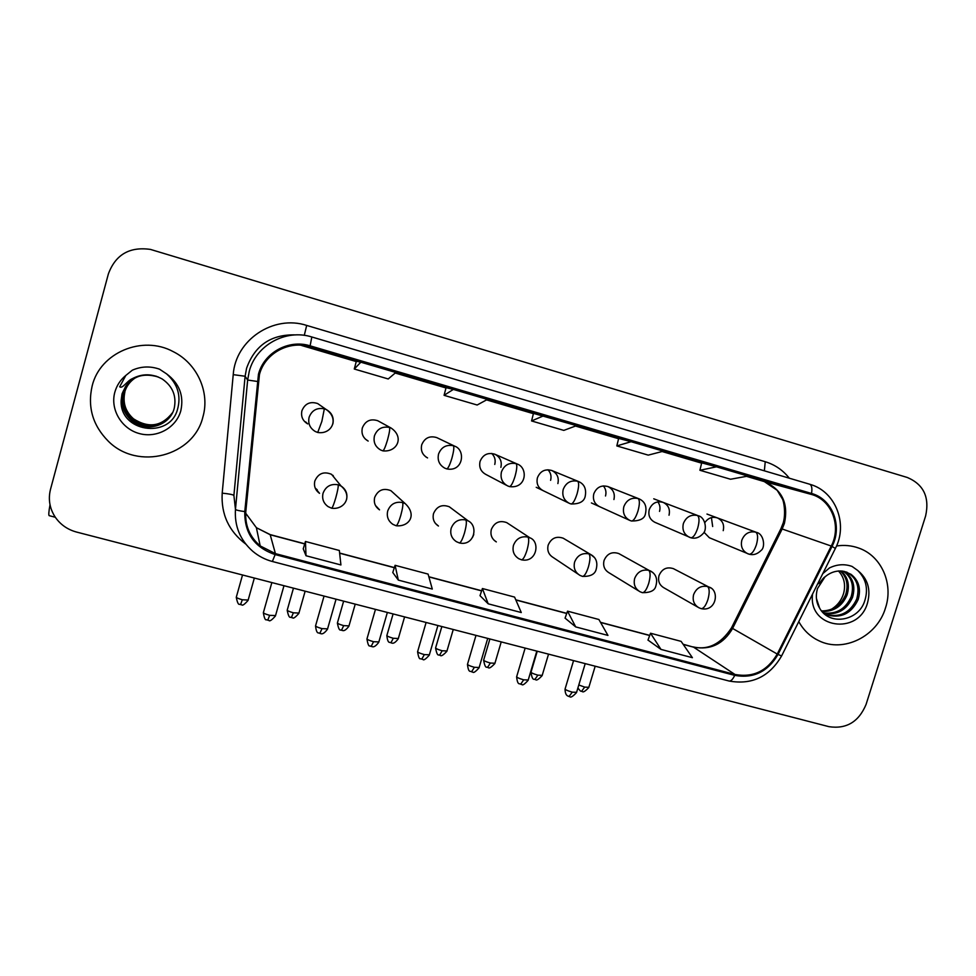 <?xml version="1.0" encoding="UTF-8"?>
<svg xmlns="http://www.w3.org/2000/svg" width="976" height="976" viewBox="0 0 976 976"><rect width="100%" height="100%" fill="white"/><g stroke="black" fill="none" stroke-linecap="round" stroke-linejoin="round"><path stroke-width="1.46" d="M394.511 493.929L390.9 490.672C383.397 487.768 378.005 490.025 374.699 497.418C373.54 502.664 375.15 506.8 379.53 509.838L375.967 505.983M451.864 508.691L449.277 506.764C441.982 504.092 436.723 506.361 433.515 513.596C432.344 518.915 433.978 523.063 438.444 526.027L435.333 523.319M508.557 523.819L506.715 522.611C499.59 520.11 494.454 522.416 491.331 529.492C490.135 534.872 491.794 539.008 496.32 541.9L494.002 540.167M564.531 538.996L563.201 538.203C556.235 535.873 551.22 538.179 548.17 545.12C546.95 550.537 548.622 554.661 553.185 557.491L578.109 574.132M619.723 554.087L618.76 553.551C611.952 551.355 607.048 553.66 604.046 560.492C602.814 565.934 604.486 570.033 609.061 572.802L638.597 590.87M674.123 569.02L673.416 568.654C666.754 566.568 661.948 568.886 658.995 575.608C657.751 581.049 659.422 585.136 663.997 587.845L697.877 607.17M346.529 499.675C347.798 493.917 345.98 489.379 341.1 486.048L331.547 474.324C323.837 471.152 318.261 473.372 314.845 480.961C313.711 486.097 315.272 490.22 319.53 493.331L315.224 488.11L317.249 489.793M379.274 421.571L377.7 420.705C370.429 418.484 365.317 420.888 362.34 427.915C361.144 433.71 363.084 438.09 368.159 441.067L365.207 438.956M437.48 437.956L436.723 437.59C429.635 435.516 424.633 437.919 421.717 444.812C420.497 450.644 422.449 455.011 427.561 457.915L425.78 456.853M500.883 467.358C502.128 461.355 500.09 456.975 494.759 454.194C487.829 452.242 482.925 454.645 480.058 461.428C478.838 467.272 480.778 471.615 485.889 474.446L506.544 485.328M557.882 483.584C559.138 477.593 557.125 473.238 551.83 470.53C545.047 468.675 540.24 471.079 537.422 477.752C536.178 483.608 538.105 487.915 543.217 490.684L542.558 490.367M613.928 499.529C615.197 493.563 613.196 489.244 607.95 486.585C601.301 484.828 596.592 487.231 593.798 493.807C592.554 499.651 594.457 503.933 599.545 506.642L599.154 506.471M669.024 515.218C670.305 509.265 668.353 504.995 663.143 502.384C656.628 500.7 652.005 503.104 649.247 509.594C647.979 515.426 649.87 519.671 654.92 522.319M704.013 532.262L709.357 537.739M320.945 405.845L317.676 403.552C310.222 401.16 304.963 403.539 301.926 410.713C300.742 416.447 302.658 420.839 307.684 423.901L305.647 421.876M723.216 530.651C724.509 524.722 722.582 520.476 717.421 517.927C712.309 516.402 708.137 517.939 704.892 522.563M711.419 517.609L712.675 526.515M657.824 501.847C659.922 504.69 660.484 507.862 659.532 511.387M603.339 485.902C605.791 488.83 606.511 492.197 605.51 495.991M547.963 469.761C550.757 472.762 551.635 476.288 550.598 480.351M491.684 453.425C494.795 456.475 495.82 460.147 494.759 464.442M92.171 385.886C87.364 407.041 92.744 425.475 108.299 441.201C137.811 470.969 193.724 456.231 202.923 416.874C210.108 392.242 197.201 363.475 173.24 351.653C142.496 334.817 100.125 352.507 92.171 385.886C87.364 407.041 92.744 425.475 108.299 441.201C137.811 470.969 193.724 456.231 202.923 416.874C210.108 392.242 197.201 363.475 173.24 351.653C142.496 334.817 100.125 352.507 92.171 385.886M798.783 621.602C803.504 630.203 810.165 636.572 818.779 640.695C843.508 653.127 877.29 636.352 885.525 607.853C893.662 583.575 881.34 555.771 858.636 548.036C851.548 545.511 844.167 544.828 836.517 545.987C844.167 544.828 851.548 545.511 858.636 548.036C881.34 555.771 893.662 583.575 885.525 607.853C877.29 636.352 843.508 653.127 818.779 640.695C810.165 636.572 803.504 630.203 798.783 621.602M259.445 374.54C264.838 353.397 289.006 340.173 309.856 346.809L812.239 494.661C832.077 500.603 841.568 526.625 831.247 546.048L777.25 654.042C767.307 670.963 753.228 677.783 734.989 674.477L275.415 553.624L260.189 545.913C249.697 536.873 244.891 525.466 245.793 511.68L259.445 374.54M258.457 374.259L244.781 511.583C244.403 533.213 254.516 547.548 275.147 554.575L734.708 675.368C753.399 678.747 767.844 671.769 778.031 654.42L832.028 546.45C842.825 526.174 832.467 499.004 811.544 493.466L310.124 345.833C288.762 339.026 263.984 352.58 258.457 374.259M701.695 462.844L716.469 466.821L699.914 470.273L701.695 462.844M618.662 438.419L631.082 441.701L616.82 445.922L618.662 438.419M356.338 361.254L360.852 362.194L354.276 369.013L356.338 361.254M446.069 387.655L453.352 389.412L444.08 395.329L446.069 387.655M543.4 415.898L531.566 420.949L563.799 430.392L576.548 425.658L533.482 413.373M925.614 515.975C929.725 497.248 923.638 484.413 907.326 477.484L150.475 249.417C129.588 246.452 115.546 254.614 108.373 273.914L50.484 489.403C48.056 499.224 49.63 508.459 55.205 517.097C60.427 524.612 67.515 529.59 76.494 532.042L829.002 726.681C846.424 729.267 858.782 721.85 866.066 704.452L925.614 515.975M699.914 470.273L730.548 479.24L747.933 476.081L716.469 466.821M444.08 395.329L477.154 405.016L487.414 399.428L453.352 389.412M354.276 369.013L388.228 378.969L395.829 372.49L360.852 362.194M616.82 445.922L648.235 455.133L663.363 451.193L631.082 441.701M647.991 640.073L660.984 649.406L692.399 657.69L681.114 641.366L650.528 633.229L647.966 640.134M392.779 572.522L398.318 580.098L432.295 589.065L428.098 574.095L395.085 565.311L392.767 572.57M303.243 548.817L306.013 555.747L340.917 564.958L339.343 550.488L305.451 541.485L303.231 548.866M565.067 618.125L575.706 626.909L607.95 635.413L598.898 619.504L567.532 611.159L565.055 618.186M488.183 603.815L521.269 612.538L514.596 597.092L482.412 588.528L480.009 595.665L488.183 603.815L482.412 588.528M531.566 420.949L533.482 413.36M398.318 580.098L395.085 565.311M306.013 555.747L305.451 541.485M575.706 626.909L567.532 611.159M660.984 649.406L650.528 633.229M333.023 475.373L333.755 477.044M156.611 376.346C143.74 372.808 133.37 376.224 125.514 386.606L122.171 393.914L121.183 400.136C119.035 431.965 169.299 439.444 177.437 409.688C181.341 395.841 177.73 383.91 166.603 373.881L159.503 369.172C150.243 365.963 141.191 366.293 132.346 370.185L125.819 375.443L119.67 386.801C122.427 389.143 127.173 380.786 132.163 378.761C142.154 373.418 152.183 373.503 162.248 379.017C172.703 386.301 176.705 396.049 174.228 408.261C170.056 425.756 146.01 433.173 131.784 420.778C123.488 413.373 120.512 404.259 122.878 393.462C124.696 387.033 128.612 381.933 134.639 378.176M172.581 412.653C161.821 426.658 148.755 428.793 133.383 419.082C125.245 411.811 122.329 402.881 124.647 392.291C126.331 386.301 129.918 381.457 135.42 377.761M172.63 412.555C161.87 426.451 148.852 428.549 133.578 418.875C125.453 411.628 122.549 402.722 124.867 392.145M172.386 413.043C164.956 426.976 144.973 430.331 132.59 419.924C124.367 412.58 121.427 403.564 123.769 392.877C125.514 386.667 129.271 381.689 135.03 377.968L135.347 377.773M172.435 412.946C164.981 426.78 145.107 430.062 132.785 419.704C124.586 412.384 121.658 403.393 123.989 392.73C125.721 386.569 129.43 381.628 135.127 377.907M172.227 413.348C164.895 427.586 144.546 431.136 131.98 420.558C123.708 413.165 120.743 404.088 123.098 393.316C124.904 386.935 128.783 381.872 134.737 378.127M134.664 378.163L137.64 376.651M125.514 386.606C130.272 379.932 136.53 376.065 144.302 375.004M817.864 583.441C819.108 585.124 822.329 578.243 824.976 576.877C830.295 572.387 836.164 570.472 842.593 571.119L850.962 574.291C858.843 580.415 861.235 588.87 858.124 599.654C851.267 613.941 840.507 618.918 825.842 614.587L824.439 613.904M816.412 598.434L819.584 608.06C829.185 625.945 857.684 621.224 864.407 601.887C868.603 589.577 866.371 579.11 857.709 570.46L852.072 566.434C844.582 563.774 837.066 564.262 829.539 567.898L822.768 573.656M841.166 570.997C848.01 577.145 849.974 585.161 847.058 595.043C842.142 606.279 833.797 611.757 822.012 611.476M840.397 570.96C846.778 577.133 848.547 584.978 845.704 594.482C840.995 605.34 832.955 610.83 821.572 610.939M844.167 571.399C852.939 577.292 855.732 585.929 852.548 597.336C846.692 610.122 837.091 615.429 823.707 613.245M843.423 571.253C851.706 577.231 854.293 585.734 851.157 596.751C845.57 609.134 836.286 614.502 823.317 612.867M846.326 571.997C856.623 577.487 860.088 586.515 856.721 599.069C849.986 613.184 839.348 618.198 824.818 614.099M838.421 570.923C844.106 577.084 845.838 584.587 843.618 593.396C841.471 600.374 837.286 605.73 831.064 609.463M50.02 504.751C48.763 511.583 48.483 515.206 49.178 515.657L49.276 515.682M831.247 546.048L782.166 528.992L784.399 523.417C788.706 503.421 782.02 489.488 764.354 481.607L746.481 476.337M782.166 528.992L780.812 528.907L731.61 627.641L732.598 628.446L782.166 528.992M309.856 346.809L300.535 345.199M245.793 544.108C228.86 531.286 220.991 514.303 222.199 493.148L233.227 374.65C235.484 339.868 273.536 314.516 306.684 325.423L765.233 461.721L764.367 470.822M765.233 461.721C774.944 464.698 782.959 470.188 789.316 478.203M275.147 554.575L272.377 561.493C265.045 559.565 258.481 556.137 252.711 551.245C240.12 540.082 234.374 526.101 235.46 509.338L247.648 380.042L249.246 371.356C255.919 345.101 285.968 328.692 311.82 336.976L310.124 345.833M295.813 334.902C271.279 334.134 254.87 345.248 246.586 368.245L245.11 376.248L233.898 495.454L235.46 509.338C235.899 510.07 239.01 510.826 244.781 511.583M257.139 381.421L247.648 380.042L245.11 376.248L233.227 374.65M734.708 675.368C732.842 679.333 730.975 681.224 729.096 681.028C751.935 685.091 769.43 676.734 781.593 655.97L781.642 655.872M778.031 654.42L781.593 655.97L835.285 548.622M832.028 546.45L835.383 548.427C848.168 524.319 835.822 491.758 810.422 484.462L809.604 484.206C811.715 485.084 812.361 488.171 811.544 493.466M311.82 336.976L809.604 484.206M222.199 493.148C229.214 493.868 233.118 494.637 233.898 495.454M306.684 325.423L304.28 335.354M734.989 674.477L693.558 647.161C710.455 650.272 723.46 644.038 732.598 628.446L777.25 654.042M811.263 494.356L763.452 481.327M701.634 463.149L662.106 451.522M618.589 438.724L575.498 426.048M533.408 413.665L486.56 399.892M445.983 387.96L395.207 373.027M356.252 361.571L301.743 345.541M245.671 513.205L256.395 527.699L270.328 534.799L304.719 543.937M275.415 553.624L270.169 534.604L256.395 527.699L260.189 545.913M339.636 553.209L394.316 567.715M428.879 576.901L481.619 590.895M515.84 599.984L566.714 613.489M600.594 622.481L649.674 635.51M683.237 644.428L693.558 647.161L683.115 644.245M324.337 408.81C316.932 407.468 311.856 410.286 309.111 417.264C307.83 423.474 309.904 428.22 315.333 431.526L317.737 432.478L321.86 421.364L324.337 408.81L326.167 409.493C339.733 418.814 331.547 434.808 317.737 432.478L315.333 431.526M240.572 604.534L242.329 599.764C237.924 598.532 235.948 597.58 236.375 596.922L242.524 574.986M332.84 423.999C334.146 417.569 331.913 412.738 326.167 409.493L317.676 403.552M248.16 600.057L242.329 599.764M267.753 620.175L269.681 615.344C265.082 614.05 263.02 613.038 263.471 612.318L271.853 582.574M338.123 484.791C330.803 483.535 325.777 486.353 323.044 493.246C321.812 498.809 323.495 503.262 328.095 506.617L331.62 508.215C332.499 507.74 333.877 504.275 335.781 497.809C337.745 490.586 338.526 486.243 338.123 484.791L341.1 486.048C353.373 496.394 344.089 510.131 331.62 508.215M275.537 615.575L269.681 615.344M389.448 427.427C382.177 426.122 377.175 428.915 374.442 435.821C373.149 442.091 375.235 446.825 380.725 450.034L382.86 450.863C383.934 450.351 385.483 446.727 387.496 440.005C389.448 432.795 390.107 428.61 389.448 427.427L391.047 428.013C404.65 437.102 397.098 452.486 382.86 450.863L380.725 450.034M291.421 617.466L293.386 612.794C288.945 611.537 286.907 610.573 287.298 609.89L293.459 588.162M298.937 613.062L293.386 612.794M453.34 445.703C446.215 444.422 441.274 447.191 438.553 454.023C437.236 460.33 439.322 465.04 444.836 468.175L446.776 468.895C448.143 468.468 449.838 464.942 451.876 458.293C453.816 451.144 454.304 446.947 453.34 445.703L454.755 446.203C465.82 449.936 463.332 472.25 446.776 468.895L444.836 468.175M341.539 630.215L343.698 625.628C339.209 624.359 337.135 623.371 337.489 622.664L343.637 601.143M348.993 625.884L343.698 625.628M516.048 463.624C509.045 462.368 504.177 465.125 501.457 471.896C500.127 478.216 502.213 482.9 507.715 485.938L509.509 486.597C511.143 486.255 512.998 482.803 515.06 476.227C516.975 469.151 517.304 464.954 516.048 463.624L517.317 464.064C528.138 467.724 526.784 489 509.509 486.597L507.715 485.938M390.925 642.781L393.291 638.28C388.753 636.986 386.63 635.986 386.935 635.266L393.096 613.928M398.33 638.511L393.291 638.28M577.609 481.217C570.728 479.997 565.921 482.742 563.213 489.44C561.871 495.759 563.933 500.407 569.423 503.372L571.082 503.97C572.973 503.714 574.974 500.334 577.072 493.832C578.963 486.829 579.134 482.62 577.609 481.217L578.744 481.619C584.417 484.181 586.564 489.098 585.197 496.357C584.112 501.566 579.415 504.104 571.082 503.97L569.423 503.372M439.615 655.164L442.177 650.748C437.577 649.443 435.418 648.418 435.674 647.674L441.847 626.543M446.971 650.968L442.177 650.748M319.86 633.363L322.007 628.629C317.359 627.312 315.248 626.287 315.651 625.543L324.056 596.068M402.576 502.542C395.39 501.31 390.424 504.116 387.716 510.936C386.447 516.609 388.192 521.074 392.913 524.356L396.122 525.747C397.269 525.344 398.806 521.953 400.733 515.572C402.673 508.411 403.295 504.067 402.576 502.542L405.211 503.616C417.447 515.108 408.932 527.125 396.122 525.747L396.049 525.722M327.582 628.849L322.007 628.629M371.197 646.356L373.552 641.708C368.855 640.378 366.695 639.329 367.061 638.572L375.467 609.366M465.833 519.964C458.769 518.756 453.877 521.538 451.168 528.297C449.887 534.043 451.656 538.52 456.463 541.704L459.415 542.949C460.831 542.632 462.514 539.313 464.478 532.994C466.382 525.905 466.845 521.562 465.833 519.964L468.187 520.891C478.704 525.918 474.251 546.45 459.415 542.949L459.318 542.924M378.859 641.915L373.552 641.708M472.555 537.312L473.787 534.494M421.766 659.154L424.34 654.603C419.595 653.249 417.374 652.188 417.691 651.407L426.109 622.468M527.918 537.056C520.977 535.885 516.158 538.654 513.461 545.34C512.156 551.135 513.937 555.6 518.805 558.711L521.538 559.821C523.209 559.59 525.039 556.344 527.028 550.098C528.919 543.071 529.212 538.715 527.918 537.056L530.041 537.886C540.375 541.546 536.91 563.103 521.538 559.821L521.428 559.797M429.379 654.786L424.34 654.603M125.819 375.443C120.377 379.896 116.717 385.496 114.826 392.23C110.02 409.469 121.561 428.83 139.251 433.539C156.855 438.505 176.266 427.793 180.828 410.689C184.061 395.646 179.316 383.385 166.603 373.881M850.962 574.291L844.435 571.448M812.593 594.006C807.689 628.251 858.685 636.084 867.542 602.814C871.019 589.394 867.737 578.609 857.709 570.46M638.036 498.492C631.277 497.309 626.543 500.017 623.847 506.654C622.481 512.961 624.518 517.573 629.971 520.476L631.533 521.025C633.68 520.855 635.827 517.548 637.95 511.119C639.805 504.177 639.841 499.968 638.036 498.492L639.073 498.846C644.977 501.518 647.076 506.568 645.392 513.998C644.514 518.646 639.902 520.989 631.533 521.025L629.971 520.476M487.61 667.377L490.355 663.033C485.719 661.704 483.498 660.667 483.718 659.91L489.891 638.963M494.93 663.253L490.355 663.033M697.376 515.462C690.74 514.291 686.067 516.999 683.371 523.563C681.992 529.858 684.005 534.433 689.422 537.264L690.886 537.776C693.289 537.678 695.559 534.445 697.718 528.089C699.548 521.208 699.438 516.999 697.376 515.462L698.328 515.779C705.404 517.292 707.332 529.895 703.171 533.518C699.402 537.556 695.302 538.972 690.886 537.776L654.713 522.233M534.933 679.406L537.861 675.16C533.177 673.806 530.907 672.745 531.078 671.976L537.251 651.212M542.217 675.355L537.861 675.16M755.656 532.127C749.129 530.981 744.517 533.665 741.833 540.167C740.442 546.438 742.431 550.964 747.787 553.746L749.19 554.222C751.825 554.197 754.228 551.037 756.4 544.754C758.218 537.935 757.962 533.713 755.656 532.127L756.522 532.408C764.086 533.957 765.367 547.487 761.231 550.305C757.486 554.087 753.472 555.393 749.19 554.222L709.284 537.703M581.586 691.276L584.685 687.104L578.792 684.981M588.845 687.299L584.685 687.104M471.603 671.769L474.373 667.303C469.578 665.925 467.309 664.839 467.565 664.046L475.995 635.376M588.882 553.843C582.062 552.697 577.304 555.442 574.608 562.066C573.29 567.91 575.084 572.339 579.976 575.389L582.526 576.401C584.453 576.23 586.417 573.058 588.43 566.885C590.297 559.919 590.443 555.576 588.882 553.843L590.797 554.575C596.251 557.625 598.007 562.676 596.068 569.74C594.75 574.376 590.236 576.596 582.526 576.401L582.184 576.255M479.167 667.486L474.373 667.303M594.567 557.65L590.797 554.575L563.201 538.203M520.708 684.2L523.673 679.821C518.817 678.43 516.499 677.32 516.719 676.502L525.149 648.088M648.723 570.326C642.025 569.203 637.34 571.936 634.656 578.5C633.314 584.356 635.108 588.76 640.012 591.737L642.415 592.676C644.587 592.578 646.685 589.467 648.711 583.367C650.553 576.462 650.565 572.119 648.723 570.326L650.48 570.984C656.104 574.108 657.873 579.219 655.762 586.344C654.689 590.626 650.236 592.737 642.415 592.676L642.025 592.517M528.236 679.991L523.673 679.821M652.749 572.448L618.76 553.551M569.093 696.449L572.253 692.155C567.361 690.74 564.982 689.617 565.141 688.788L573.571 660.606M707.502 586.515C700.927 585.417 696.291 588.125 693.619 594.628C692.265 600.496 694.046 604.876 698.95 607.78L701.232 608.658C703.635 608.621 705.855 605.596 707.917 599.545C709.735 592.7 709.589 588.357 707.502 586.515L709.113 587.101C719.776 590.187 716.543 612.025 701.232 608.658L700.792 608.487M576.596 692.313L572.253 692.155M710.528 587.906L673.416 568.654M783.191 522.99L780.946 528.626M272.377 561.493L729.096 681.028M812.239 494.661L764.354 481.607L777.177 490.306L782.374 498.895C783.74 500.932 786.022 513.266 783.228 522.892M270.218 534.616L304.756 543.791M339.624 553.05L394.365 567.581M428.842 576.743L481.668 590.761M515.767 599.813L566.763 613.355M600.496 622.31L649.723 635.388M692.911 646.856C707.978 650.455 720.849 644.111 731.536 627.788M236.265 597.3C238.437 608.097 240.096 602.875 240.621 604.644L241.767 604.815C242.402 605.913 244.488 604.449 248.05 600.435L254.346 578.036M263.349 612.733C264.276 618.076 265.277 620.407 266.35 619.723L268.949 620.468C269.644 621.59 271.804 620.102 275.427 615.99L283.979 585.71M287.2 610.256C289.311 621.004 291.007 615.844 291.507 617.588L292.617 617.759C293.239 618.845 295.313 617.405 298.839 613.428L305.146 591.175M377.7 420.705L391.047 428.013M337.379 623.03C339.428 633.705 341.124 628.605 341.661 630.337C342.027 629.691 343.662 633.204 348.883 626.238L355.227 604.132M436.723 437.59L454.755 446.203M386.838 635.608C387.96 645.173 390.193 641.317 391.083 642.916C391.437 642.257 393.035 645.758 398.232 638.853L404.589 616.905M494.759 454.194L517.317 464.064M435.577 648.003C437.565 658.641 439.212 653.554 439.81 655.299C440.53 653.969 439.505 659.166 446.874 651.297L453.254 629.483M551.83 470.53L578.744 481.619M536.227 487.305L568.715 503.03M315.541 625.945C316.724 635.815 319.03 631.85 319.969 633.497C320.396 632.851 322.104 636.437 327.472 629.239L336.061 599.179M390.9 490.672L405.211 503.616M366.939 638.963C367.842 644.282 368.806 646.588 369.831 645.892L371.344 646.502C371.746 645.844 373.405 649.418 378.749 642.293L387.362 612.44M449.277 506.764L468.187 520.891M417.582 651.773C418.448 657.068 419.412 659.373 420.461 658.715L423.023 659.471C423.645 660.569 425.731 659.129 429.269 655.164L437.907 625.518M506.715 522.611L530.041 537.886M121.183 400.136L122.024 393.914C128.808 377.566 140.886 371.917 158.258 376.98M819.584 608.06C816.18 602.497 815.472 596.019 817.449 588.638L824.976 576.877M847.095 572.278L842.593 571.119M825.123 614.258L825.842 614.587M815.436 638.987L816.18 639.365M55.315 517.256L49.178 515.657M483.62 660.227C485.584 670.829 487.219 665.778 487.841 667.511C488.525 666.193 487.512 671.342 494.832 663.57L501.225 641.903M607.865 486.548L639.073 498.846M591.419 502.945L629.569 520.293M530.981 672.281C532.567 682.968 535.129 677.832 535.19 679.564C535.848 678.235 534.848 683.359 542.119 675.66L548.536 654.14M653.749 498.809L698.328 515.779M577.902 687.97C582.001 693.472 580.769 690.203 581.879 691.435C582.513 690.117 581.513 695.193 588.76 687.58L595.189 666.205M706.978 514.059L756.522 532.408M467.467 664.4C468.578 674.196 470.822 670.268 471.823 671.927L472.811 672.086C473.47 673.184 475.544 671.769 479.057 667.828L487.719 638.402M516.609 676.844C517.719 686.604 519.94 682.712 520.964 684.359L521.928 684.518C522.575 685.603 524.637 684.213 528.138 680.321L536.812 651.102M565.043 689.105C565.177 696.461 568.581 695.986 568.203 696.181L569.398 696.62C569.996 695.254 569.057 700.487 576.499 692.631L585.21 663.619"/></g></svg>

